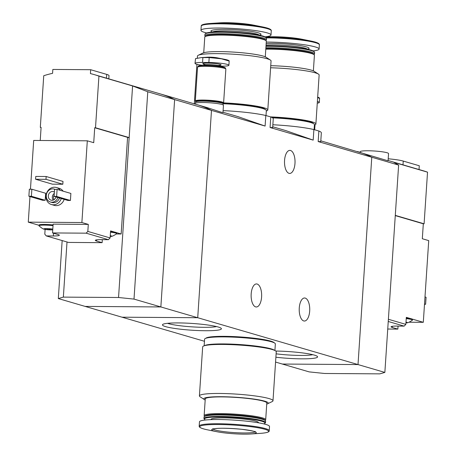 <?xml version="1.0" encoding="UTF-8"?>
<svg xmlns="http://www.w3.org/2000/svg" width="457" height="457" viewBox="0 0 457 457"><rect width="100%" height="100%" fill="white"/><g stroke="black" fill="none" stroke-linecap="round" stroke-linejoin="round"><path stroke-width="0.69" d="M272.675 127.554L273.252 118.803A42.901 4.924 -176.2 0 0 270.784 116.952L270.081 127.514L272.669 127.554M270.784 116.952L265.803 115.501L265.106 126.058L237.714 116.541L222.987 112.233M265.803 115.501A42.901 4.924 -176.2 0 0 223.096 110.623M321.34 132.861A42.901 4.924 -176.2 0 0 318.866 131.01L318.169 141.567L320.757 141.613L321.34 132.861M318.866 131.01L313.89 129.554L313.188 140.116L285.796 130.593L272.726 126.772M313.89 129.554A42.901 4.924 -176.2 0 0 272.858 124.755M218.206 327.006A29.539 3.388 -176.2 0 0 186.844 323.145A29.539 3.388 -176.2 0 0 162.681 324.487A29.539 3.388 -176.2 0 0 191.706 330.205A29.539 3.388 -176.2 0 0 221.234 328.377A29.539 3.388 -176.2 0 0 218.206 327.006M275.885 357.225A29.539 3.388 -176.2 0 0 305.367 358.819A29.539 3.388 -176.2 0 0 317.409 356.489A29.539 3.388 -176.2 0 0 314.382 355.118A29.539 3.388 -176.2 0 0 275.811 351.045M265.106 126.058L211.488 110.388A106.367 93.828 -73.7 0 0 197.07 104.659A106.367 93.828 106.3 0 1 211.488 110.388L197.721 317.718L211.488 110.388L174.625 99.609A106.367 93.828 -73.7 0 0 160.201 93.885A106.367 93.828 106.3 0 1 174.625 99.609L160.853 306.944L85.162 306.413L122.025 317.192L197.721 317.718L122.025 317.192L204.456 341.282M275.565 362.07L282.317 364.04L358.008 364.572L371.781 157.237A106.367 93.828 -73.7 0 0 357.357 151.513A106.367 93.828 106.3 0 1 371.781 157.237L398.63 165.086L393.871 162.321L427.529 172.158A106.367 93.828 106.3 0 0 423.079 170.718L388.09 160.493M132.593 85.95L129.165 137.597L95.502 127.76L98.935 76.113L132.593 85.95L147.777 91.766L174.625 99.609L160.853 306.944L384.857 372.415L379.818 373.866L324.624 373.483L309.166 371.889L282.317 364.04L358.008 364.572L371.781 157.237L318.169 141.567M299.266 307.989A11.522 5.261 -89.6 0 1 304.556 297.993A11.522 5.261 -89.6 0 1 309.686 311.034A11.522 5.261 -89.6 0 1 304.396 321.037A11.522 5.261 -89.6 0 1 299.266 307.989M251.179 293.937A11.522 5.261 -89.6 0 1 256.468 283.934A11.522 5.261 -89.6 0 1 261.598 296.981A11.522 5.261 -89.6 0 1 256.308 306.978A11.522 5.261 -89.6 0 1 251.179 293.937M98.935 76.113A106.367 93.828 -73.7 0 0 94.479 74.674L207.038 107.572L221.394 112.256L222.97 112.565L223.45 105.321A14.184 1.628 -176.2 0 0 221.913 104.47A14.184 1.628 -176.2 0 0 206.056 102.579A14.184 1.628 -176.2 0 0 195.145 103.442L195.105 104.082M270.081 127.514L313.188 140.116M284.562 160.39A11.522 5.261 -89.6 0 1 289.852 150.387A11.522 5.261 -89.6 0 1 294.976 163.435A11.522 5.261 -89.6 0 1 289.687 173.437A11.522 5.261 -89.6 0 1 284.562 160.39M276.114 353.832A26.5 3.039 -176.2 0 0 312.759 354.689M167.525 323.322A26.5 3.039 -176.2 0 0 191.929 326.852A26.5 3.039 -176.2 0 0 216.584 326.578M266.734 404.102A32.264 3.702 -176.2 0 0 267.522 403.811L272.195 401.577A36.874 4.233 -176.2 0 0 272.995 400.783L276.251 351.759A36.874 4.233 -176.2 0 0 239.736 345.092A36.874 4.233 -176.2 0 0 202.668 346.869L199.412 395.893A36.874 4.233 -176.2 0 0 200.097 396.79L204.433 399.618A32.264 3.702 -176.2 0 0 205.176 400.012M272.995 400.783A36.874 4.233 -176.2 0 0 236.48 394.117A36.874 4.233 -176.2 0 0 199.412 395.893M267.522 403.811A32.264 3.702 -176.2 0 0 236.275 397.282A32.264 3.702 -176.2 0 0 204.433 399.618M265.146 420.383L265.466 420.109A30.848 3.542 -176.2 0 0 265.694 419.715L266.802 403.017A30.848 3.542 -176.2 0 0 236.263 397.441A30.848 3.542 -176.2 0 0 205.25 398.932L204.142 415.624A30.848 3.542 -176.2 0 0 204.319 416.047L204.599 416.361M265.694 419.715A30.848 3.542 -176.2 0 0 235.155 414.139A30.848 3.542 -176.2 0 0 204.142 415.624M263.792 423.879A30.345 3.485 -176.2 0 0 264.746 423.405L265.277 422.948A30.848 3.542 -176.2 0 0 265.506 422.554L265.603 421.12A30.848 3.542 -176.2 0 0 265.426 420.697L264.769 419.954A30.139 3.456 -176.2 0 0 235.098 414.922A30.139 3.456 -176.2 0 0 205.027 415.99L204.279 416.635A30.848 3.542 -176.2 0 0 204.045 417.03L203.953 418.463A30.848 3.542 -176.2 0 0 204.13 418.886L204.593 419.412A30.345 3.485 -176.2 0 0 205.479 420.006M265.426 420.697A30.848 3.542 -176.2 0 0 235.058 415.544A30.848 3.542 -176.2 0 0 204.279 416.635M265.506 422.554A30.848 3.542 -176.2 0 0 234.967 416.978A30.848 3.542 -176.2 0 0 203.953 418.463M264.746 423.405A30.345 3.485 -176.2 0 0 234.927 417.532A30.345 3.485 -176.2 0 0 204.593 419.412M258.388 422.788L258.399 422.582A23.753 2.725 -176.2 0 0 234.875 418.286A23.753 2.725 -176.2 0 0 210.991 419.435L210.98 419.635M269.23 430.705L269.51 426.495A35.103 4.027 -176.2 0 0 234.755 420.149A35.103 4.027 -176.2 0 0 199.463 421.845L199.183 426.05C198.886 427.432 201.817 428.723 207.969 429.928A34.515 3.959 -176.2 0 1 210.586 424.633A34.515 3.959 -176.2 0 1 258.119 427.786A34.515 3.959 -176.2 0 1 260.01 433.385C266.454 432.95 269.527 432.059 269.23 430.705A35.103 4.027 -176.2 0 0 234.475 424.359A35.103 4.027 -176.2 0 0 199.183 426.05M244.118 434.15A22.336 2.565 -176.2 0 0 250.75 433.99A22.336 2.565 -176.2 0 0 249.522 430.368A22.336 2.565 -176.2 0 0 218.76 428.323A22.336 2.565 -176.2 0 0 217.069 431.756A22.336 2.565 -176.2 0 0 244.118 434.15M274.229 342.807A34.389 3.947 -176.2 0 0 240.279 336.94A34.389 3.947 -176.2 0 0 205.856 338.266M274.914 350.502L275.348 343.932A35.457 4.067 -176.2 0 0 240.239 337.523A35.457 4.067 -176.2 0 0 204.593 339.231L204.159 345.806M274.526 350.33A35.457 4.067 -176.2 0 0 239.776 344.549A35.457 4.067 -176.2 0 0 204.565 345.681M271.989 349.468A34.389 3.947 -176.2 0 0 239.765 344.675A34.389 3.947 -176.2 0 0 207.192 345.161M405.947 322.888A4.964 0.571 -176.2 0 0 406.759 322.813A4.964 0.571 -176.2 0 0 407.318 322.613A4.964 0.571 -176.2 0 0 407.233 322.465A4.964 0.571 -176.2 0 0 406.793 322.288A4.964 0.571 -176.2 0 0 405.999 322.105M388.244 321.477L404.154 326.127L405.845 324.379L406.313 317.352L410.437 318.558A9.928 1.137 3.8 0 0 406.273 317.923M388.387 319.277L405.845 324.379M404.154 326.127L397.059 326.075A10.991 1.262 3.8 0 0 391.061 326.801A10.991 1.262 3.8 0 0 392.249 327.463L397.858 329.103L387.742 329.029M395.276 215.607L423.313 223.799L422.319 238.737L428.729 240.611L423.302 322.316L412.128 319.049A9.928 1.137 3.8 0 1 412.517 319.403L412.465 320.106A9.928 1.137 -176.2 0 0 411.391 319.506A9.928 1.137 -176.2 0 0 406.227 318.626M320.814 140.83L388.067 160.824L388.547 153.581A14.184 1.628 -176.2 0 0 387.01 152.729A14.184 1.628 -176.2 0 0 371.153 150.839A14.184 1.628 -176.2 0 0 360.247 151.701L360.202 152.341M423.302 322.316L409.055 322.219M423.313 223.799L424.102 223.804L427.529 172.158M424.102 223.804L395.288 215.384M398.63 165.086L384.857 372.415M424.502 304.282L425.616 304.293L426.084 297.261L424.987 296.941M425.616 304.293L424.524 303.974M388.199 158.79A21.273 2.439 3.8 0 1 403.251 161.075L419.28 165.76L419.029 169.536M397.858 329.103L398.058 326.087M412.128 319.049A9.928 1.137 -176.2 0 0 411.437 318.803A9.928 1.137 -176.2 0 0 410.437 318.558M406.759 322.813C407.455 323.059 409.335 322.196 412.397 320.231A9.928 1.137 -176.2 0 0 412.465 320.106M406.536 322.219L407.318 322.613M45.66 229.003L46.031 229.54L45.786 228.586M52.795 229.18A4.964 0.571 -176.2 0 0 51.435 228.934A4.964 0.571 -176.2 0 0 46.488 228.58A4.964 0.571 -176.2 0 0 43.883 228.803A4.964 0.571 -176.2 0 0 43.786 228.883A4.964 0.571 -176.2 0 0 44.312 229.203A4.964 0.571 -176.2 0 0 44.318 229.208A4.964 0.571 -176.2 0 0 46.031 229.54A4.964 0.571 -176.2 0 0 50.973 229.894A4.964 0.571 -176.2 0 0 52.755 229.837M43.786 228.883L44.518 228.671M49.842 228.751L49.796 229.414L46.031 229.54M49.796 229.414L50.973 229.894L51.492 228.946M110.8 235.778L111.588 236.172A4.964 0.571 -176.2 0 0 111.502 236.023A4.964 0.571 -176.2 0 0 110.263 235.663M110.211 236.446A4.964 0.571 -176.2 0 0 111.022 236.366A4.964 0.571 -176.2 0 0 111.588 236.172M46.254 235.915L53.349 235.961A10.991 1.262 3.8 0 0 59.347 235.235A10.991 1.262 3.8 0 0 58.159 234.578L52.549 232.939L86.139 233.173L108.418 239.685L101.323 239.634A10.991 1.262 3.8 0 0 95.324 240.359A10.991 1.262 3.8 0 0 96.513 241.016L102.122 242.661L68.533 242.427L46.254 235.915L44.792 234.144L45.112 229.391M108.418 239.685L110.108 237.937L87.83 231.425L86.139 233.173M29.968 196.567L28.271 222.148L39.045 225.295M116.444 233.967L121.156 234.001L127.577 137.357L94.713 127.754L93.725 142.687L87.31 140.813L33.698 140.442L30.453 189.227M40.227 140.488L41.101 127.377L40.313 127.372L43.741 75.725A106.367 93.828 -73.7 0 1 52.578 73.331L52.835 69.447L90.68 69.71L106.71 74.394A21.273 2.439 3.8 0 1 109.017 75.673L108.8 78.861M121.156 234.001L116.392 232.607A9.928 1.137 3.8 0 1 116.781 232.961L116.729 233.664A9.928 1.137 -176.2 0 0 110.491 232.185M87.83 231.425L88.298 224.398L81.883 222.525L87.31 140.813M110.108 237.937L110.577 230.911L114.701 232.116A9.928 1.137 3.8 0 0 110.537 231.482M94.479 74.674A106.367 93.828 -73.7 0 0 90.423 73.6L90.68 69.71M61.289 198.521A8.866 7.82 106.3 0 1 51.395 204.519A8.866 7.82 106.3 0 1 45.997 195.956A8.866 7.82 106.3 0 1 56.371 187.507L59.256 188.347A8.866 7.82 106.3 0 1 63.129 191.175M64.174 199.366A8.866 7.82 106.3 0 1 54.28 205.364L51.395 204.519M70.881 193.437L70.412 200.469L67.887 200.452L54.103 196.419L54.572 189.392L57.096 189.409L70.881 193.437M45.649 193.265L45.18 200.292L42.661 200.275L28.877 196.247L29.339 189.215L31.864 189.232L45.649 193.265M63.003 181.429L62.815 184.24L52.406 184.171L35.577 179.247L35.76 176.436L46.168 176.511L63.003 181.429M28.271 222.148L81.883 222.525M40.313 127.372L41.084 127.6M127.56 137.586L129.165 137.597L118.546 297.501L134.004 299.095L160.853 306.944L85.162 306.413L58.313 298.564L63.352 297.113L67.013 241.982M95.502 127.76L94.713 127.754M147.777 91.766L134.004 299.095M62.163 240.565L58.313 298.564M118.546 297.501L63.352 297.113M57.885 197.527A6.735 5.941 106.3 0 1 50.39 202.011A6.735 5.941 106.3 0 1 46.288 195.505A6.735 5.941 106.3 0 1 54.172 189.078A6.735 5.941 106.3 0 1 54.989 189.392M56.017 196.978A4.433 3.907 106.3 0 1 51.013 200.149A4.433 3.907 106.3 0 1 48.316 195.87A4.433 3.907 106.3 0 1 53.503 191.643A4.433 3.907 106.3 0 1 54.394 192.049M59.49 197.995A6.735 5.941 106.3 0 1 51.995 202.48L50.39 202.011M56.371 187.507A8.866 7.82 106.3 0 1 60.244 190.329M53.212 200.08A4.433 3.907 106.3 0 1 52.321 197.041A4.433 3.907 106.3 0 1 54.303 193.408M54.177 199.583A3.57 3.148 106.3 0 1 53.48 197.161A3.57 3.148 106.3 0 1 54.189 195.133M57.096 189.409L56.628 196.436L70.412 200.469M56.628 196.436L54.103 196.419M31.864 189.232L31.396 196.264L45.18 200.292M31.396 196.264L28.877 196.247M46.168 176.511L45.986 179.321L62.815 184.24M45.986 179.321L35.577 179.247M102.122 242.661L102.322 239.639M53.029 225.655A9.928 1.137 -176.2 0 0 39.011 225.769L39.056 225.067A9.928 1.137 3.8 0 1 53.075 224.953M52.549 232.939L53.132 224.153L88.298 224.398M116.392 232.607A9.928 1.137 -176.2 0 0 114.701 232.116M111.022 236.366C111.719 236.617 113.599 235.755 116.661 233.79A9.928 1.137 -176.2 0 0 116.729 233.664M39.011 225.769A9.928 1.137 -176.2 0 0 39.068 225.901C41.838 228.26 43.586 229.357 44.312 229.203M318.049 97.827L319.374 98.226M319.329 97.952A16.789 1.925 -176.2 0 0 317.672 97.158L319.586 98.066L319.294 102.477A13.83 1.588 3.8 0 1 317.272 103.156M317.381 101.528A13.83 1.588 3.8 0 1 319.294 102.477M228.94 60.73A16.789 1.925 -176.2 0 0 224.998 59.393L217.224 57.833A6.381 0.731 -176.2 0 0 207.598 57.194L201.246 57.611L195.527 58.616L195.008 63.38A13.83 1.588 3.8 0 1 202.554 62.466L208.86 62.512A13.83 1.588 3.8 0 1 228.911 65.254A13.83 1.588 3.8 0 1 221.365 66.168L219.651 66.156A7.798 0.897 -176.2 0 0 211.928 64.74A7.798 0.897 -176.2 0 0 204.09 65.117L203.651 64.134L205.821 64.677M228.911 65.254L229.186 60.815L224.998 59.393A16.789 1.925 -176.2 0 0 221.417 58.793L209.192 57.565L201.246 57.611M221.417 58.793L228.986 61.01M203.045 65.362A13.83 1.588 3.8 0 1 195.008 63.38M225.524 68.739L225.552 68.293A13.83 1.588 -176.2 0 0 225.472 68.104L225.238 67.842A13.579 1.56 -176.2 0 0 211.877 65.574A13.579 1.56 -176.2 0 0 198.327 66.054L198.064 66.282A13.83 1.588 -176.2 0 0 197.955 66.459L197.927 66.905M225.472 68.104A13.83 1.588 -176.2 0 0 211.859 65.797A13.83 1.588 -176.2 0 0 198.064 66.282M222.947 103.522L223.13 103.368A13.83 1.588 -176.2 0 0 223.233 103.191A14.184 1.628 -176.2 0 0 223.61 102.859L225.855 69.121A14.184 1.628 -176.2 0 0 211.808 66.562A14.184 1.628 -176.2 0 0 197.55 67.242L195.31 100.98A14.184 1.628 -176.2 0 0 195.642 101.368A13.83 1.588 -176.2 0 0 195.722 101.545L195.882 101.722M223.61 102.859A14.184 1.628 -176.2 0 0 209.569 100.3A14.184 1.628 -176.2 0 0 195.31 100.98M223.256 102.836A13.83 1.588 -176.2 0 0 209.569 100.34A13.83 1.588 -176.2 0 0 195.665 101.003L195.642 101.357A13.83 1.588 -176.2 0 1 209.54 100.689A13.83 1.588 -176.2 0 1 223.233 103.191L223.256 102.836M223.119 104.939L223.187 103.893A13.83 1.588 -176.2 0 0 223.107 103.705L222.782 103.333A13.47 1.548 -176.2 0 0 209.517 101.083A13.47 1.548 -176.2 0 0 196.07 101.557L195.699 101.882A13.83 1.588 -176.2 0 0 195.596 102.06L195.522 103.105M223.107 103.705A13.83 1.588 -176.2 0 0 209.495 101.391A13.83 1.588 -176.2 0 0 195.699 101.882M270.601 116.901A36.874 4.233 3.8 0 1 315.884 124.03A36.874 4.233 3.8 0 1 314.393 125.092M271.435 117.226A34.389 3.947 3.8 0 1 313.302 123.516M270.601 67.773A36.874 4.233 3.8 0 1 318.455 74.108A36.874 4.233 3.8 0 1 319.14 75.005L315.884 124.03M270.738 65.699A32.264 3.702 3.8 0 1 314.119 71.281L318.455 74.108M265.797 49.167A30.848 3.542 3.8 0 1 314.233 54.851A30.848 3.542 3.8 0 1 314.41 55.274L313.376 70.886M265.837 48.568A30.139 3.456 3.8 0 1 295.77 50.144A30.139 3.456 3.8 0 1 313.576 54.115L314.233 54.851M265.888 47.762A30.848 3.542 3.8 0 1 297.947 49.607A30.848 3.542 3.8 0 1 314.507 53.869A30.848 3.542 3.8 0 1 314.273 54.263L313.953 54.537M265.985 46.328A30.848 3.542 3.8 0 1 314.422 52.012A30.848 3.542 3.8 0 1 314.599 52.435L314.507 53.869M266.014 45.9A30.345 3.485 3.8 0 1 313.959 51.487L314.422 52.012M266.265 42.084A35.103 4.027 3.8 0 1 301.551 44.375A35.103 4.027 3.8 0 1 319.089 49.053A35.103 4.027 3.8 0 1 313.074 50.893M265.403 37.063L267.802 36.908A22.336 2.565 3.8 0 1 301.483 39.142L310.583 40.97A34.515 3.959 3.8 0 1 318.832 44.078M272.583 117.855A35.457 4.067 3.8 0 1 314.427 124.635L314.096 129.611M223.61 102.888A36.874 4.233 3.8 0 1 267.802 109.971A36.874 4.233 3.8 0 1 266.305 111.04M223.302 103.168A34.389 3.947 3.8 0 1 265.214 109.457M197.338 58.05L197.47 56.062A36.874 4.233 3.8 0 1 198.269 55.268A36.874 4.233 3.8 0 1 234.544 54.286A36.874 4.233 3.8 0 1 270.367 60.056A36.874 4.233 3.8 0 1 271.058 60.947L267.802 109.971M198.269 55.268L202.948 53.035A32.264 3.702 3.8 0 1 234.681 52.172A32.264 3.702 3.8 0 1 266.031 57.222L270.367 60.056M203.731 52.738L204.77 37.131A30.848 3.542 3.8 0 1 205.004 36.737A30.848 3.542 3.8 0 1 235.783 35.64A30.848 3.542 3.8 0 1 266.145 40.799A30.848 3.542 3.8 0 1 266.322 41.216L265.288 56.828M205.004 36.737L205.753 36.086A30.139 3.456 3.8 0 1 235.823 35.023A30.139 3.456 3.8 0 1 265.488 40.056L266.145 40.799M205.319 36.463L205.039 36.143A30.848 3.542 3.8 0 1 204.862 35.726A30.848 3.542 3.8 0 1 235.875 34.235A30.848 3.542 3.8 0 1 266.42 39.81A30.848 3.542 3.8 0 1 266.185 40.205L265.865 40.484M204.862 35.726L204.959 34.286A30.848 3.542 3.8 0 1 205.193 33.892A30.848 3.542 3.8 0 1 235.972 32.801A30.848 3.542 3.8 0 1 266.334 37.954A30.848 3.542 3.8 0 1 266.517 38.377L266.42 39.81M205.193 33.892L205.719 33.435A30.345 3.485 3.8 0 1 236.001 32.361A30.345 3.485 3.8 0 1 265.871 37.434L266.334 37.954M206.673 32.961A35.103 4.027 3.8 0 1 200.954 30.345A35.103 4.027 3.8 0 1 236.246 28.654A35.103 4.027 3.8 0 1 271.001 35A35.103 4.027 3.8 0 1 264.986 36.834M201.868 25.443A34.515 3.959 3.8 0 1 210.454 23.456L219.72 22.85A22.336 2.565 3.8 0 1 253.395 25.089L262.495 26.912A34.515 3.959 3.8 0 1 270.744 30.019M223.136 103.745A35.457 4.067 3.8 0 1 266.34 110.583L266.008 115.558M239.605 420.514A23.753 2.725 -176.2 0 0 229.894 419.869M213.002 429.043A21.273 2.439 -176.2 0 0 243.707 432.956A21.273 2.439 -176.2 0 0 255.137 431.842M403 164.851L403.251 161.075M392.249 327.463L392.323 326.304M106.458 78.176L106.71 74.394M96.513 241.016L96.587 239.862M53.349 235.961L53.532 233.224M47.317 228.597L47.277 229.231M220.074 65.328A9.129 1.045 -176.2 0 0 216.829 63.752A9.129 1.045 -176.2 0 0 204.742 63.203A9.129 1.045 -176.2 0 0 205.753 64.683M208.86 62.512L209.192 57.565M202.554 62.466L202.879 57.525M266.071 45.083A23.753 2.725 3.8 0 1 290.926 45.889A23.753 2.725 3.8 0 1 307.515 49.265M266.174 43.541A25.084 2.879 3.8 0 1 297.456 45.169A25.084 2.879 3.8 0 1 307.538 49.27M266.265 37.88A35.103 4.027 3.8 0 1 301.689 40.147A35.103 4.027 3.8 0 1 319.369 44.849C319.666 43.466 316.735 42.175 310.583 40.97A34.515 3.959 3.8 0 0 265.7 37.268M259.45 35.212A25.084 2.879 3.8 0 0 236.172 29.802A25.084 2.879 3.8 0 0 212.379 32.087A23.753 2.725 3.8 0 1 236.075 31.27A23.753 2.725 3.8 0 1 259.427 35.206M201.234 26.14A35.103 4.027 3.8 0 1 236.526 24.444A35.103 4.027 3.8 0 1 271.281 30.79C271.578 29.414 268.647 28.117 262.495 26.912A34.515 3.959 3.8 0 0 210.454 23.456C204.011 23.89 200.937 24.787 201.234 26.14L200.954 30.345M250.75 433.99L260.01 433.385M217.069 431.756L207.969 429.928M255.314 431.557L255.457 432.031C253.921 432.099 260.61 431.956 241.684 429.294C227.729 428.055 218.332 427.923 213.499 428.9L212.659 429.192L212.865 428.735M54.172 189.078L55.257 189.398M315.01 124.858L314.679 129.788M219.64 66.374L220.223 65.231L217.995 65.482M307.458 49.207L307.967 49.008L307.681 49.619M319.089 49.053L319.369 44.849M194.299 103.848L196.921 64.323M259.37 35.155L259.879 34.955L259.593 35.566M212.191 32.418L211.985 31.773L212.465 32.036M271.001 35L271.281 30.79"/></g></svg>
